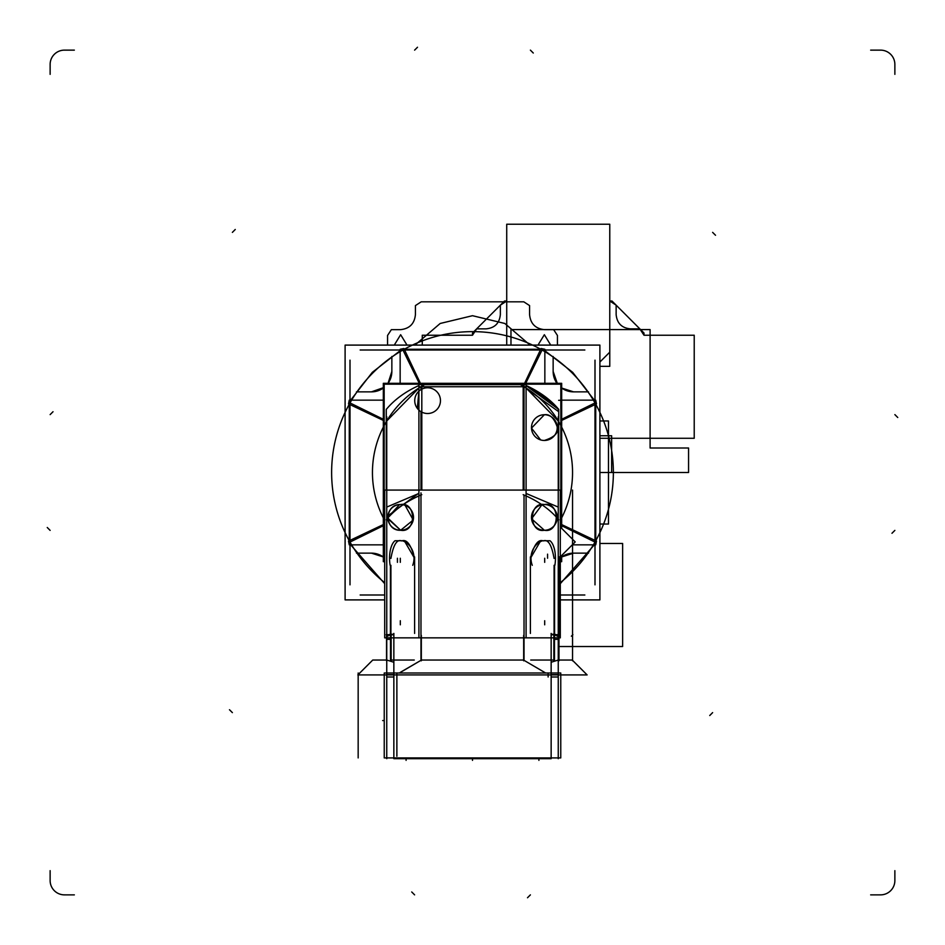 <?xml version="1.0" encoding="UTF-8"?>
<svg xmlns="http://www.w3.org/2000/svg" width="945" height="945" viewBox="0 0 945 945"><rect width="100%" height="100%" fill="white"/><g stroke="black" fill="none" stroke-linecap="round" stroke-linejoin="round"><path stroke-width="1.42" d="M360.151 594.996L384.698 594.996M560.302 594.996L584.849 594.996M599.898 599.898L560.302 599.898L599.898 599.898L599.898 345.102L345.102 345.102L345.102 599.898L345.102 345.102L599.898 345.102L599.898 599.898M384.698 599.898L345.102 599.898L384.698 599.898M540.741 349.26A140.876 140.876 0 0 0 404.259 349.26A140.876 140.876 0 0 1 595.74 540.741A140.876 140.876 0 0 0 540.741 349.26M349.26 404.259A140.876 140.876 0 0 0 349.26 540.741A140.876 140.876 0 0 1 404.259 349.26A140.876 140.876 0 0 0 349.26 404.259M350.004 360.151L350.004 584.849M584.849 350.004L360.151 350.004M594.996 584.849L594.996 360.151M391.856 356.478L391.856 371.952M524.581 383.327L541.095 348.516L544.852 349.272L544.852 383.327M540.741 349.272L404.259 349.272M420.419 383.327L403.905 348.516L400.148 349.272L400.148 383.327M402.936 350.004L419.285 383.327M525.715 383.327L542.064 350.004M561.673 400.148L595.728 400.148L596.484 403.905L561.673 420.419M594.322 400.148L572.67 372.33L544.852 350.678M561.673 419.285L594.996 402.936M573.556 391.856L561.673 388.041A20.412 20.412 0 0 0 574.206 391.844M557.597 384.166L553.144 371.444M561.673 523.341L561.673 528.385L561.673 523.341L561.673 528.385L561.673 523.341L561.673 528.385L561.673 523.341L560.302 523.341L561.673 523.341L560.302 523.341L561.673 523.341L560.302 523.341L561.673 523.341L561.673 383.327L383.327 383.327L383.327 561.673L384.698 561.673M561.673 558.932L560.302 558.932L561.673 558.932L561.673 555.459L561.673 558.932L560.302 558.932L561.673 558.932L561.673 555.459L561.673 558.932L560.302 558.932L561.673 558.932L561.673 555.459L561.673 561.673L560.302 561.673M561.673 524.581L596.484 541.095L595.728 544.852L572.292 544.852M595.728 540.741L595.728 404.259M561.673 525.715L594.996 542.064M588.522 391.856L573.048 391.856M553.156 370.794A20.412 20.412 0 0 0 556.959 383.327M553.144 371.952L553.144 356.478M595.74 540.741A140.876 140.876 0 0 1 560.302 582.663A140.876 140.876 0 0 0 595.74 540.741M560.302 583.679L594.322 544.852M574.206 553.156A20.412 20.412 0 0 0 561.673 556.959L573.556 553.144M384.698 582.663A140.876 140.876 0 0 1 349.26 540.741A140.876 140.876 0 0 0 384.698 582.663M356.478 553.144L371.952 553.144M383.327 544.852L349.272 544.852L348.516 541.095L383.327 524.581M350.678 544.852L384.698 583.679M383.327 525.715L350.004 542.064M371.444 553.144L383.327 556.959A20.412 20.412 0 0 0 370.794 553.156M383.327 420.419L348.516 403.905L349.272 400.148L383.327 400.148M349.272 404.259L349.272 540.741M383.327 419.285L350.004 402.936M400.148 350.678L372.33 372.33L350.678 400.148M391.856 371.444L388.041 383.327A20.412 20.412 0 0 0 391.844 370.794M384.166 387.403L371.444 391.856M371.952 391.856L356.478 391.856M370.794 391.844A20.412 20.412 0 0 0 383.327 388.041M573.048 553.144L588.522 553.144M421.328 635.335L421.328 660.815M420.974 635.418L420.974 639.34M390.509 635.335L390.509 660.815M390.923 635.831L390.923 660.331L390.923 635.831M390.415 635.335L386.54 635.335L386.54 660.815M391.159 635.335L391.159 660.331M390.923 635.418L390.923 639.34L386.753 639.34M386.753 633.422L386.753 758.693M558.247 633.422L558.247 758.693M553.841 635.335L553.841 660.331M554.585 635.335L558.46 635.335L558.46 660.815M558.247 639.34L554.077 639.34L554.077 635.418M554.491 635.335L554.491 660.815M554.077 660.331L554.077 635.831L554.077 660.331M523.672 635.335L523.672 660.815M524.026 639.34L524.026 635.418M551.148 633.422L551.148 758.693L393.852 758.693L393.852 633.422M545.631 672.994L524.026 660.331L524.026 635.831L524.026 660.331L524.026 635.831L524.026 660.331L545.631 672.994M399.369 672.994L420.974 660.331L399.369 672.994L420.974 660.331L420.974 635.831L420.974 660.331L420.974 635.831L420.974 660.331L400.751 672.096M396.876 674.919L396.876 756.284L396.876 674.919M372.755 660.035L386.54 660.035L372.755 660.035L386.54 660.035L372.755 660.035L357.871 674.919L587.129 674.919L357.871 674.919L587.129 674.919L357.871 674.919L372.755 660.035M391.159 660.035L414.264 660.035L391.159 660.035M421.328 660.035L523.672 660.035L421.328 660.035M530.736 660.035L553.841 660.035L530.736 660.035M558.46 660.035L572.245 660.035L587.129 674.919L572.245 660.035L587.129 674.919L572.245 660.035L558.46 660.035M558.046 660.094L551.148 662.256M393.852 662.256L386.954 660.094M384.237 672.994L384.237 757.914L560.763 757.914L560.763 672.994L560.763 757.914L384.237 757.914L384.237 672.994L560.763 672.994L384.237 672.994M558.247 676.998L551.148 676.998M548.124 676.998L548.124 673.064M396.876 673.064L396.876 676.998M393.852 676.998L386.753 676.998M418.907 386.753L526.093 386.753M520.459 384.698A100.04 100.04 0 0 1 560.302 520.459A100.04 100.04 0 0 0 520.459 384.698A100.04 100.04 0 0 1 560.302 520.459M558.247 420.974L526.093 388.029L558.247 420.974M560.834 523.341L560.834 384.166L384.166 384.166L384.166 523.341M384.166 558.932L384.698 560.834M560.834 558.932L560.302 560.834M384.698 520.459A100.04 100.04 0 0 1 424.541 384.698A100.04 100.04 0 0 0 384.698 520.459A100.04 100.04 0 0 1 424.541 384.698M418.907 388.029L386.753 420.974L418.907 388.029M386.753 416.686L386.753 516.667L418.907 493.113M420.974 492.865L420.974 494.979C406.551 501.157 395.14 509.131 386.753 518.923L386.753 639.293M383.327 558.247L384.698 558.247M560.302 558.247L561.673 558.247M390.415 636.186L390.415 634.662L386.186 634.662M387.922 636.186L386.399 634.662M560.302 637.851L560.302 490.077L384.698 490.077L384.698 637.851L384.698 490.077L560.302 490.077L560.302 637.851L384.698 637.851L560.302 637.851M414.607 558.436C411.063 544.781 406.787 538.945 401.767 540.93C396.971 538.933 393.344 544.769 390.911 558.436C393.344 544.769 396.971 538.933 401.767 540.93C406.787 538.945 411.063 544.781 414.607 558.436C411.063 544.781 406.787 538.945 401.767 540.93C396.971 538.933 393.344 544.769 390.911 558.436C393.344 544.769 396.971 538.933 401.767 540.93C406.787 538.945 411.063 544.781 414.607 558.436L404.708 541.45M390.911 565.311L390.911 634.662M390.415 635.016L386.753 635.016L390.415 635.016M386.753 507.087L418.907 493.444L386.753 507.087M420.974 495.038L420.974 634.662M391.006 634.756L393.852 634.827M390.415 634.308L388.726 634.662M393.852 634.225L390.911 634.296M530.393 558.436C533.937 544.769 538.225 538.933 543.245 540.93C548.041 538.945 551.656 544.781 554.089 558.436C551.656 544.781 548.041 538.945 543.245 540.93C538.225 538.933 533.937 544.769 530.393 558.436C533.937 544.769 538.225 538.933 543.245 540.93C548.041 538.945 551.656 544.781 554.089 558.436C551.656 544.781 548.041 538.945 543.245 540.93C538.225 538.933 533.937 544.769 530.393 558.436L540.304 541.438M524.026 634.662L524.026 495.038M526.093 493.444L558.247 507.087L526.093 493.444M558.247 635.016L554.585 635.016L558.247 635.016M554.089 634.662L554.089 565.311M554.089 634.296L551.148 634.225M556.274 634.662L554.585 634.308M551.148 634.827L553.994 634.756M545.159 504.559A12.864 12.864 0 0 0 531.492 517.399A12.864 12.864 0 0 0 545.159 530.239A12.864 12.864 0 0 0 557.219 517.399A12.864 12.864 0 0 0 545.159 504.559M544.355 504.535C528.515 501.429 528.515 533.37 544.355 530.263C560.172 533.547 560.172 501.252 544.355 504.535C560.952 503.744 560.952 531.055 544.355 530.263L531.562 518.781L541.957 504.76L531.562 518.781L544.355 530.263L531.562 518.781L541.957 504.76M399.841 530.239A12.864 12.864 0 0 0 413.508 517.399A12.864 12.864 0 0 0 399.841 504.559M387.852 518.675L400.645 530.263C416.485 533.37 416.485 501.429 400.645 504.535C384.048 503.744 384.048 531.055 400.645 530.263L413.237 520.022L405.098 505.327L413.237 520.022L400.645 530.263L413.237 520.022L405.098 505.327M387.781 517.6L399.522 504.583A12.864 12.864 0 0 0 387.816 518.368A12.864 12.864 0 0 0 401.46 530.239M402.995 540.741L402.464 540.741A18.38 16.597 90 0 1 412.741 565.311M402.464 540.741L395.034 540.741A18.38 7.891 -90 0 0 390.143 565.311M414.607 556.9L414.607 633.422M390.415 565.311L390.415 636.54M526.093 490.077L526.093 637.851L418.907 637.851L418.907 490.077L526.093 490.077L526.093 384.627L524.026 384.627A100.04 70.733 0 0 0 523.187 384.272L523.187 490.077M523.187 384.627L421.813 384.627M421.813 490.077L421.813 384.272A100.04 70.733 180 0 0 420.974 384.627L418.907 384.627L418.907 490.077M420.974 389.623L420.974 386.753L420.974 389.623M524.026 386.753L524.026 490.077L524.026 386.753M420.974 490.077L420.974 411.666L420.974 490.077M426.797 387.804A12.864 12.864 0 0 1 440.464 400.645A12.864 12.864 0 0 1 426.797 413.485M428.404 413.485A12.864 12.864 0 0 1 414.737 400.645A12.864 12.864 0 0 1 428.404 387.804M418.907 391.159L417.324 408.382L418.907 391.159M414.229 387.769L415.209 387.273M421.813 494.684A100.04 70.733 180 0 0 386.257 519.833M386.257 490.077L386.257 409.421A100.04 70.733 180 0 1 418.907 385.525M386.753 518.923L386.753 516.667M526.093 385.525A100.04 70.733 0 0 1 558.743 409.421L558.743 490.077M523.187 494.684A100.04 70.733 0 0 1 558.743 519.833M526.093 385.595L558.247 409.138L558.247 411.394L526.093 388.348M524.026 387.462L524.026 384.686M544.355 397.207L556.333 407.33C560.893 411.973 550.77 400.538 544.355 396.534L531.822 389.257L544.355 397.207M558.247 416.686L558.247 639.293M560.302 556.841L575.221 541.922L560.302 527.003M383.327 523.341L384.698 523.341L383.327 523.341L383.327 558.932L384.698 558.932L383.327 558.932L384.698 558.932L383.327 558.932L384.698 558.932L383.327 558.932L383.327 523.341L384.698 523.341L383.327 523.341L383.327 558.932L383.327 523.341L384.698 523.341L383.327 523.341L383.327 558.932M557.077 636.186L558.601 634.662L560.149 636.186M558.814 634.662L554.585 634.662L554.585 636.186M530.393 556.9L530.393 633.422M532.259 565.311A18.38 16.597 -90 0 1 542.536 540.741L542.005 540.741M554.857 565.311A18.38 7.891 90 0 0 549.966 540.741L542.536 540.741M554.585 565.311L554.585 636.54M545.159 414.76A12.864 12.864 0 0 1 557.219 427.601A12.864 12.864 0 0 1 545.159 440.441A12.864 12.864 0 0 1 531.492 427.601A12.864 12.864 0 0 1 545.159 414.76M599.898 472.5L688.562 472.5L688.562 448.001L650.101 448.001L650.101 329.581L510.973 329.581L510.973 345.102L510.973 329.581L510.973 345.102L510.973 329.581L510.973 345.102L510.973 329.581L510.973 345.102L510.973 329.581L650.101 329.581L510.973 329.581L650.101 329.581L510.973 329.581L650.101 329.581L510.973 329.581L650.101 329.581L650.101 448.001L650.101 329.581L650.101 448.001L650.101 329.581L650.101 448.001L650.101 329.581L650.101 448.001L688.562 448.001L650.101 448.001L688.562 448.001L650.101 448.001L688.562 448.001L650.101 448.001L688.562 448.001L688.562 472.5L688.562 448.001L688.562 472.5L688.562 448.001L688.562 472.5L688.562 448.001L688.562 472.5L599.898 472.5L688.562 472.5L599.898 472.5L688.562 472.5L599.898 472.5L688.562 472.5L599.898 472.5L611.628 472.5L611.628 435.751L599.898 435.751L611.628 435.751L599.898 435.751L611.628 435.751L599.898 435.751L611.628 435.751L599.898 435.751L611.628 435.751L611.628 472.5L611.628 435.751L611.628 472.5L611.628 435.751L611.628 472.5L611.628 435.751L611.628 472.5L599.898 472.5M894.868 414.607L897.75 417.501M894.868 63.917L894.868 74.348M530.393 894.868L527.499 897.75M881.083 894.868L870.652 894.868M712.624 712.624L709.742 715.519M894.856 880.055A14.293 14.293 0 0 1 880.055 894.856M894.868 530.393L891.974 533.275M894.868 870.652L894.868 881.083M50.132 530.393L47.25 527.499M50.132 881.083L50.132 870.652M232.375 712.624L229.481 709.742M64.945 894.856A14.293 14.293 0 0 1 50.144 880.055M414.607 894.868L411.725 891.974M74.348 894.868L63.917 894.868M414.607 50.132L417.501 47.25M63.917 50.132L74.348 50.132M232.375 232.375L235.258 229.481M50.144 64.945A14.293 14.293 0 0 1 64.945 50.144M50.132 414.607L53.026 411.725M50.132 74.348L50.132 63.917M530.393 50.132L533.275 53.026M870.652 50.132L881.083 50.132M712.624 232.375L715.519 235.258M880.055 50.144A14.293 14.293 0 0 1 894.856 64.945M558.247 674.624L551.148 674.624M393.852 674.624L386.753 674.624M572.54 635.335L572.54 660.815L572.54 635.335M558.979 637.851L558.979 660.035M558.979 635.335L558.979 660.815M472.5 758.693L472.5 760.371L472.5 758.693M358.167 672.994L358.167 674.624L358.167 672.994M358.167 674.919L358.167 757.914L358.167 674.919M384.237 720.562L382.666 720.562L384.237 720.562M538.91 758.693L538.91 760.371L538.91 758.693M406.09 758.693L406.09 760.371L406.09 758.693M555.896 523.069L557.196 518.025M387.804 518.025L400.645 530.263M544.355 440.464C554.786 437.122 559.074 432.586 557.196 426.845C554.053 417.926 549.766 413.886 544.355 414.737C549.766 413.886 554.053 417.926 557.196 426.845C559.074 432.586 554.786 437.122 544.355 440.464C554.786 437.122 559.074 432.586 557.196 426.845C554.053 417.926 549.766 413.886 544.355 414.737L531.503 428.109L540.611 439.909L531.503 428.109L544.355 414.737L531.503 428.109L540.611 439.909M608.474 420.974L599.898 420.974L608.474 420.974L599.898 420.974L608.474 420.974L608.474 524.026L608.474 420.974M599.898 524.026L608.474 524.026L599.898 524.026M557.432 345.102L557.432 335.451L553.664 329.675L544.686 329.675C535.508 328.777 530.464 323.745 529.578 314.567L529.578 305.589L523.802 301.821L421.198 301.821L415.422 305.589L415.422 314.567C414.536 323.745 409.492 328.777 400.314 329.675L391.336 329.675L387.568 335.451L387.568 345.102L387.568 335.451L391.336 329.675L400.314 329.675C409.492 328.777 414.536 323.745 415.422 314.567L415.422 305.589L421.198 301.821L523.802 301.821L529.578 305.589L529.578 314.567C530.464 323.745 535.508 328.777 544.686 329.675L553.664 329.675L557.432 335.451L557.432 345.102M414.938 345.102L440.181 323.473L472.5 315.701L504.819 323.473L530.062 345.102L504.819 323.473L472.5 315.701L440.181 323.473L414.938 345.102M544.355 334.707L550.722 345.102L544.355 334.707L537.988 345.102L544.355 334.707M400.645 334.707L407.011 345.102L400.645 334.707L394.278 345.102L400.645 334.707M643.994 333.018L611.982 301.006L609.773 301.006L609.773 224.237L506.721 224.237L506.721 345.102L506.721 224.237L506.721 345.102L506.721 224.237L506.721 301.006L504.512 301.006L472.5 333.018L472.5 335.227L422.273 335.227L422.273 345.102L422.273 335.227L472.5 335.227L476.658 328.86L472.5 333.018L472.5 335.227L476.658 328.86L472.5 333.018L472.5 335.227L472.5 333.018L500.354 305.164L506.721 301.006L504.512 301.006L500.354 305.164L506.721 301.006L504.512 301.006L506.721 301.006L506.721 224.237L609.773 224.237L506.721 224.237L609.773 224.237L506.721 224.237L609.773 224.237L609.773 301.006L616.14 305.164L611.982 301.006L609.773 301.006L616.14 305.164L611.982 301.006L609.773 301.006L611.982 301.006L639.836 328.86L643.994 335.227L643.994 333.018L639.836 328.86L643.994 335.227L643.994 333.018M599.898 438.279L694.221 438.279L694.221 335.227L643.994 335.227L694.221 335.227L694.221 438.279L599.898 438.279M572.54 636.552L572.54 556.711L572.54 636.552M571.371 636.186L572.894 634.662L571.371 636.186M572.54 637.851L572.54 490.077L572.54 637.851M397.432 558.247L397.432 562.334M400.314 558.247L400.314 562.334M400.314 620.723L400.314 624.81M599.898 366.341L609.773 366.341L609.773 224.237L609.773 366.341L599.898 366.341M558.46 646.522L622.637 646.522L622.637 543.469L599.898 543.469L622.637 543.469L622.637 646.522L558.46 646.522M599.898 362.041L609.773 352.166L609.773 224.237L609.773 352.166L599.898 362.041M500.354 305.164L476.658 328.86L486.061 328.86C494.743 328.01 499.515 323.249 500.354 314.567L500.354 305.164L476.658 328.86L486.061 328.86C494.743 328.01 499.515 323.249 500.354 314.567L500.354 305.164M639.836 328.86L616.14 305.164L616.14 314.567C616.99 323.249 621.751 328.01 630.433 328.86L639.836 328.86L616.14 305.164L616.14 314.567C616.99 323.249 621.751 328.01 630.433 328.86L639.836 328.86M558.625 400.314L560.149 400.314M544.686 620.723L544.686 624.81M544.686 558.247L544.686 562.334M558.979 556.711L558.979 636.552M547.568 558.247L547.568 554.16"/></g></svg>
